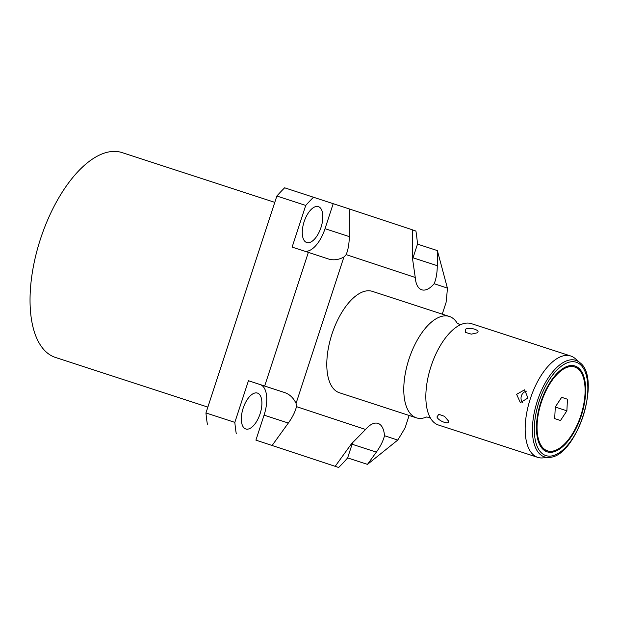 <?xml version="1.0" encoding="UTF-8"?>
<svg xmlns="http://www.w3.org/2000/svg" width="619" height="619" viewBox="0 0 619 619"><rect width="100%" height="100%" fill="white"/><g stroke="black" fill="none" stroke-linecap="round" stroke-linejoin="round"><path stroke-width="0.93" d="M255.918 440.14L338.655 467.484L255.918 440.14L264.081 415.148A27.785 13.131 108 0 0 260.251 384.616L248.451 380.716L234.833 422.375L205.949 412.966L276.855 196.037A168.786 79.758 -72 0 1 284.647 187.805L349.418 208.998L349.271 236.605L325.021 228.705L333.192 203.713M207.365 424.232A168.786 79.758 -72 0 1 205.949 412.966M409.136 415.465L405.159 427.659A168.786 79.758 -72 0 1 397.723 440.086L367.485 464.382L347.623 457.913A168.786 79.758 -72 0 1 338.655 467.484M397.723 440.086L384.484 435.714C383.215 440.89 380.499 446.361 376.344 452.133L367.485 464.382M384.484 435.714A27.785 13.131 108 0 0 378.008 423.396A27.785 13.131 108 0 0 365.581 429.462L296.47 406.629C295.201 411.805 292.493 417.276 288.33 423.048L272.143 445.432M365.581 429.462L351.406 443.893L335.219 466.277M447.405 288.098L434.159 283.719C436.186 278.813 437.231 272.801 437.277 265.69L437.362 250.587L447.405 288.098A168.786 79.758 -72 0 1 446.051 302.536L442.26 314.143M412.494 229.92L415.929 231.057A168.786 79.758 -72 0 1 417.5 244.118L437.362 250.587M328.209 258.912L328.171 258.897C333.285 260.553 338.531 259.918 343.916 257.001A27.785 13.131 108 0 0 346.153 254.641L415.256 277.474L412.347 257.45L412.494 229.842L349.418 208.998M346.153 254.641C348.18 249.728 349.217 243.716 349.271 236.605M412.37 259.709A27.785 13.131 108 0 0 413.028 257.79L417.5 244.118M415.256 277.474A27.785 13.131 108 0 0 421.732 289.793A27.785 13.131 108 0 0 434.159 283.719M304.726 251.206A27.785 13.131 108 0 0 325.021 228.705M296.47 406.629A27.785 13.131 108 0 0 296.068 403.395C293.452 397.847 289.591 394.226 284.5 392.516L248.451 380.716M328.171 258.897L308.355 252.39L264.677 386.008M296.068 403.395L343.916 257.001M339.398 392.748A53.304 25.186 -72 0 1 339.351 392.732A53.304 25.186 -72 0 1 339.305 392.717A53.304 25.186 -72 0 1 331.931 334.198A53.304 25.186 -72 0 1 372.375 291.371A53.304 25.186 -72 0 1 372.421 291.387M347.623 457.913L352.095 444.233A27.785 13.131 108 0 0 352.745 442.105M236.249 433.648A168.786 79.758 -72 0 1 234.833 422.375M243.151 408.231A18.872 8.914 -72 0 1 257.458 393.088A18.872 8.914 -72 0 1 260.081 413.825A18.872 8.914 -72 0 1 245.774 428.967A18.872 8.914 -72 0 1 243.151 408.231M313.531 197.213A168.786 79.758 -72 0 0 305.74 205.446L292.122 247.105L308.355 252.39M304.091 221.788A18.872 8.914 -72 0 1 318.398 206.645A18.872 8.914 -72 0 1 321.021 227.382A18.872 8.914 -72 0 1 306.707 242.524A18.872 8.914 -72 0 1 304.091 221.788M305.74 205.446L276.855 196.037M426.592 417.013A53.304 25.186 108 0 1 416.332 417.81A53.304 25.186 108 0 1 416.285 417.794A53.304 25.186 -72 0 1 408.911 359.283A53.304 25.186 -72 0 1 449.355 316.456A53.304 25.186 -72 0 1 449.409 316.471A53.304 25.186 108 0 1 457.17 323.141M549.13 457.371C576.304 457.395 601.939 378.704 579.972 362.719A50.75 23.986 108 0 0 575.871 360.351A50.75 23.986 -72 0 0 537.331 401.066A50.75 23.986 -72 0 0 544.333 456.837A50.75 23.986 108 0 0 549.13 457.371L542.708 457.913A53.304 25.186 -72 0 1 537.718 457.364A53.304 25.186 -72 0 1 537.671 457.348A53.304 25.186 -72 0 1 530.297 398.829A53.304 25.186 -72 0 1 570.741 356.002L471.43 323.644A53.304 25.186 -72 0 0 460.598 324.696A53.304 25.186 -72 0 0 430.971 366.525A53.304 25.186 -72 0 0 430.275 417.771A53.304 25.186 -72 0 0 438.36 424.99A53.304 25.186 108 0 0 438.407 425.005A53.304 25.186 108 0 0 438.453 425.021M570.741 356.002A53.304 25.186 -72 0 1 570.788 356.018A53.304 25.186 -72 0 1 575.097 358.502L579.972 362.719M476.932 332.89L471.322 334.144L465.573 332.418L465.62 329.207C469.55 326.592 481.837 330.569 476.932 332.89L477.087 332.79M448.249 420.649C450.841 425.415 438.592 421.446 436.937 416.958L438.832 414.312L444.473 416.316L448.311 420.804M527.937 398.002L520.347 402.636L516.617 394.318L524.587 389.815L527.937 398.002M522.815 402.83A6.755 5.95 -71.7 0 1 521.399 395.897A6.755 5.95 108.3 0 1 526.676 391.131M541.308 402.381A44.065 20.822 108 0 0 547.428 450.81A44.065 20.822 108 0 0 580.846 415.45A44.065 20.822 108 0 0 574.726 367.021A44.065 20.822 108 0 0 541.308 402.381M561.657 397.321L555.282 407L554.701 418.591L560.505 420.51L566.88 410.83L567.453 399.232L561.657 397.321M581.326 415.604A45.125 21.325 108 0 0 575.059 366.007A45.125 21.325 108 0 0 540.828 402.218A45.125 21.325 108 0 0 547.103 451.824A45.125 21.325 108 0 0 581.326 415.604M567.453 399.232L561.642 397.336M566.88 410.83L555.282 407.047M585.11 388.871A45.125 21.325 108 0 0 574.757 365.914M546.801 451.723A45.125 21.325 108 0 0 568.691 439.258M547.428 450.81L546.832 450.617A44.065 20.822 -72 0 1 536.456 428.758M552.875 378.371A44.065 20.822 -72 0 1 574.138 366.827L574.726 367.021M55.509 357.465A107.706 50.897 -72 0 1 55.408 357.434A107.706 50.897 -72 0 1 55.315 357.403A107.706 50.897 -72 0 1 40.421 239.158A107.706 50.897 -72 0 1 122.144 152.622A107.706 50.897 -72 0 1 122.237 152.653M437.277 265.69L413.028 257.79M288.33 423.048L264.081 415.148M284.5 392.516L260.251 384.616M376.344 452.133L352.095 444.233M576.328 362.262A49.079 23.197 -72 0 1 583.106 416.192A49.079 23.197 -72 0 1 545.834 455.569A49.079 23.197 -72 0 1 539.056 401.638A49.079 23.197 -72 0 1 576.328 362.262M449.355 316.456L372.375 291.371M416.332 417.81L339.351 392.732M430.7 418.421L428.735 417.291L426.445 417.036M461.325 324.426L459.027 324.163L457.062 323.041M537.718 457.364L438.407 425.005M207.868 407.109L55.408 357.434M274.79 202.359L122.144 152.622"/></g></svg>

